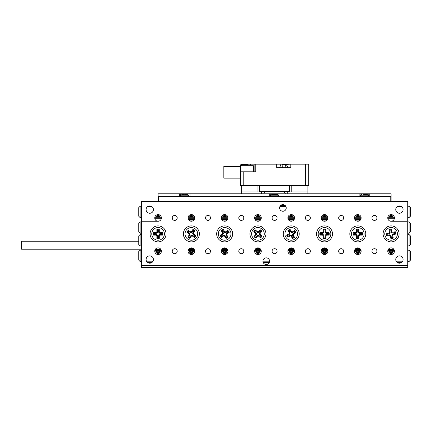 <?xml version="1.0" encoding="UTF-8"?>
<svg xmlns="http://www.w3.org/2000/svg" width="432" height="432" viewBox="0 0 432 432"><rect width="100%" height="100%" fill="white"/><g stroke="black" fill="none" stroke-linecap="round" stroke-linejoin="round"><path stroke-width="0.65" d="M407.738 261.522L409.066 261.522L410.4 260.188L410.4 251.532L409.066 250.204L407.738 250.204M141.437 250.204L140.103 250.204L138.775 251.532L138.775 260.188L140.103 261.522L141.437 261.522M401.927 262.186L396.9 262.186M269.438 262.186L263.088 262.186M152.269 262.186L147.242 262.186M396.155 261.187L402.678 261.187M262.937 261.187L269.595 261.187A3.326 3.326 0 0 0 266.263 257.861A3.326 3.326 0 0 0 262.937 261.187A3.326 3.326 0 0 0 266.263 264.519A3.326 3.326 0 0 0 269.595 261.187M146.497 261.187L153.02 261.187M394.357 250.538L387.833 250.538M361.066 250.538L354.542 250.538M327.78 250.538L321.257 250.538M294.489 250.538L287.971 250.538M261.203 250.538L254.68 250.538M227.918 250.538L221.395 250.538M194.627 250.538L188.104 250.538M161.341 250.538L154.818 250.538M155.196 249.539L160.963 249.539M188.487 249.539L194.249 249.539M221.773 249.539L227.54 249.539M255.058 249.539L260.825 249.539M288.349 249.539L294.111 249.539M321.635 249.539L327.402 249.539M354.92 249.539L360.688 249.539M388.211 249.539L393.979 249.539M327.656 252.31A4.995 4.995 0 0 0 321.381 252.31M294.37 252.31A4.995 4.995 0 0 0 288.09 252.31M261.079 252.31A4.995 4.995 0 0 0 254.804 252.31M227.794 252.31A4.995 4.995 0 0 0 221.519 252.31M194.508 252.31A4.995 4.995 0 0 0 188.228 252.31M161.217 252.31A4.995 4.995 0 0 0 154.942 252.31M394.232 252.31A4.995 4.995 0 0 0 387.952 252.31M360.941 252.31A4.995 4.995 0 0 0 354.667 252.31M140.103 250.204L140.103 261.522M409.066 261.522L409.066 250.204M141.437 206.264L140.103 206.264L138.775 207.592L138.775 216.248L140.103 217.582L141.437 217.582M407.738 217.582L409.066 217.582L410.4 216.248L410.4 207.592L409.066 206.264L407.738 206.264M153.414 209.817A4.995 4.995 0 0 0 153.117 211.054M396.058 211.054A4.995 4.995 0 0 0 395.761 209.817M151.864 206.599L147.652 206.599M285.957 206.599L279.855 206.599M401.522 206.599L397.31 206.599M154.818 217.247L161.341 217.247M188.104 217.247L194.627 217.247M221.395 217.247L227.918 217.247M254.68 217.247L261.203 217.247M287.971 217.247L294.489 217.247M321.257 217.247L327.78 217.247M354.542 217.247L361.066 217.247M387.833 217.247L394.357 217.247M394.405 218.246L387.779 218.246M361.12 218.246L354.494 218.246M327.829 218.246L321.208 218.246M294.543 218.246L287.917 218.246M261.252 218.246L254.632 218.246M227.966 218.246L221.341 218.246M194.681 218.246L188.055 218.246M161.39 218.246L154.769 218.246M222.048 215.849A4.995 4.995 0 0 0 227.264 215.849M255.334 215.849A4.995 4.995 0 0 0 260.55 215.849M288.619 215.849A4.995 4.995 0 0 0 293.841 215.849M321.91 215.849A4.995 4.995 0 0 0 327.127 215.849M355.196 215.849A4.995 4.995 0 0 0 360.412 215.849M388.487 215.849A4.995 4.995 0 0 0 393.703 215.849M155.471 215.849A4.995 4.995 0 0 0 160.688 215.849M188.757 215.849A4.995 4.995 0 0 0 193.979 215.849M409.066 217.582L409.066 206.264M140.103 206.264L140.103 217.582M140.103 245.878L138.775 244.544L138.775 235.888L140.103 234.56L140.103 245.878L141.437 245.878M140.103 233.226L138.775 231.892L138.775 223.241L140.103 221.908L140.103 233.226L141.437 233.226M140.103 221.908L141.437 221.908M140.103 234.56L141.437 234.56M409.066 234.56L410.4 235.888L410.4 244.544L409.066 245.878L409.066 234.56L407.738 234.56M409.066 221.908L410.4 223.241L410.4 231.892L409.066 233.226L409.066 221.908L407.738 221.908M409.066 233.226L407.738 233.226M409.066 245.878L407.738 245.878M142.436 221.243L158.08 221.243M391.095 221.243L406.739 221.243M359.559 248.373L356.054 248.373M326.273 248.373L322.763 248.373M292.982 248.373L289.478 248.373M259.697 248.373L256.187 248.373M226.406 248.373L222.901 248.373M193.12 248.373L189.616 248.373M360.779 219.413L354.834 219.413M327.488 219.413L321.543 219.413M294.203 219.413L288.257 219.413M260.917 219.413L254.972 219.413M227.626 219.413L221.681 219.413M194.341 219.413L188.395 219.413M360.337 220.077L355.277 220.077M327.046 220.077L321.986 220.077M293.76 220.077L288.7 220.077M260.474 220.077L255.415 220.077M227.183 220.077L222.124 220.077M193.898 220.077L188.838 220.077M256.3 254.097A2.662 2.662 0 0 1 259.583 254.097A2.662 2.662 0 0 0 257.942 253.53M391.095 201.269L407.738 201.269L407.738 201.604L141.437 201.604L141.437 201.269L158.08 201.269M280.53 205.6L285.287 205.6M141.437 267.845L141.437 265.518L407.738 265.518L407.738 267.845L141.437 267.845M147.652 262.521L151.864 262.521M263.212 262.521L269.314 262.521M397.31 262.521L401.522 262.521M141.437 249.205L21.6 249.205L21.6 241.218L138.775 241.218M286.238 207.927A3.326 3.326 0 0 0 282.906 204.601A3.326 3.326 0 0 0 279.58 207.927A3.326 3.326 0 0 0 282.906 211.259A3.326 3.326 0 0 0 286.238 207.927M177.217 217.912A2.495 2.495 0 0 0 174.722 215.417A2.495 2.495 0 0 0 172.228 217.912A2.495 2.495 0 0 0 174.722 220.412A2.495 2.495 0 0 0 177.217 217.912M177.217 251.203A2.495 2.495 0 0 0 174.722 248.708A2.495 2.495 0 0 0 172.228 251.203A2.495 2.495 0 0 0 174.722 253.697A2.495 2.495 0 0 0 177.217 251.203M376.947 251.203A2.495 2.495 0 0 0 374.447 248.708A2.495 2.495 0 0 0 371.952 251.203A2.495 2.495 0 0 0 374.447 253.697A2.495 2.495 0 0 0 376.947 251.203M376.947 217.912A2.495 2.495 0 0 0 374.447 215.417A2.495 2.495 0 0 0 371.952 217.912A2.495 2.495 0 0 0 374.447 220.412A2.495 2.495 0 0 0 376.947 217.912M210.508 217.912A2.495 2.495 0 0 0 208.013 215.417A2.495 2.495 0 0 0 205.513 217.912A2.495 2.495 0 0 0 208.013 220.412A2.495 2.495 0 0 0 210.508 217.912M210.508 251.203A2.495 2.495 0 0 0 208.013 248.708A2.495 2.495 0 0 0 205.513 251.203A2.495 2.495 0 0 0 208.013 253.697A2.495 2.495 0 0 0 210.508 251.203M343.656 217.912A2.495 2.495 0 0 0 341.161 215.417A2.495 2.495 0 0 0 338.666 217.912A2.495 2.495 0 0 0 341.161 220.412A2.495 2.495 0 0 0 343.656 217.912M343.656 251.203A2.495 2.495 0 0 0 341.161 248.708A2.495 2.495 0 0 0 338.666 251.203A2.495 2.495 0 0 0 341.161 253.697A2.495 2.495 0 0 0 343.656 251.203M243.794 217.912A2.495 2.495 0 0 0 241.299 215.417A2.495 2.495 0 0 0 238.804 217.912A2.495 2.495 0 0 0 241.299 220.412A2.495 2.495 0 0 0 243.794 217.912M243.794 251.203A2.495 2.495 0 0 0 241.299 248.708A2.495 2.495 0 0 0 238.804 251.203A2.495 2.495 0 0 0 241.299 253.697A2.495 2.495 0 0 0 243.794 251.203M310.37 217.912A2.495 2.495 0 0 0 307.876 215.417A2.495 2.495 0 0 0 305.375 217.912A2.495 2.495 0 0 0 307.876 220.412A2.495 2.495 0 0 0 310.37 217.912M310.37 251.203A2.495 2.495 0 0 0 307.876 248.708A2.495 2.495 0 0 0 305.375 251.203A2.495 2.495 0 0 0 307.876 253.697A2.495 2.495 0 0 0 310.37 251.203M277.085 217.912A2.495 2.495 0 0 0 274.585 215.417A2.495 2.495 0 0 0 272.09 217.912A2.495 2.495 0 0 0 274.585 220.412A2.495 2.495 0 0 0 277.085 217.912M277.085 251.203A2.495 2.495 0 0 0 274.585 248.708A2.495 2.495 0 0 0 272.09 251.203A2.495 2.495 0 0 0 274.585 253.697A2.495 2.495 0 0 0 277.085 251.203M261.274 217.912A3.326 3.326 0 0 0 257.942 214.585A3.326 3.326 0 0 0 254.615 217.912A3.326 3.326 0 0 0 257.942 221.243A3.326 3.326 0 0 0 261.274 217.912M261.274 251.203A3.326 3.326 0 0 0 257.942 247.871A3.326 3.326 0 0 0 254.615 251.203A3.326 3.326 0 0 0 257.942 254.529A3.326 3.326 0 0 0 261.274 251.203M294.559 217.912A3.326 3.326 0 0 0 291.233 214.585A3.326 3.326 0 0 0 287.901 217.912A3.326 3.326 0 0 0 291.233 221.243A3.326 3.326 0 0 0 294.559 217.912M294.559 251.203A3.326 3.326 0 0 0 291.233 247.871A3.326 3.326 0 0 0 287.901 251.203A3.326 3.326 0 0 0 291.233 254.529A3.326 3.326 0 0 0 294.559 251.203M327.845 251.203A3.326 3.326 0 0 0 324.518 247.871A3.326 3.326 0 0 0 321.187 251.203A3.326 3.326 0 0 0 324.518 254.529A3.326 3.326 0 0 0 327.845 251.203M327.845 217.912A3.326 3.326 0 0 0 324.518 214.585A3.326 3.326 0 0 0 321.187 217.912A3.326 3.326 0 0 0 324.518 221.243A3.326 3.326 0 0 0 327.845 217.912M361.136 217.912A3.326 3.326 0 0 0 357.804 214.585A3.326 3.326 0 0 0 354.478 217.912A3.326 3.326 0 0 0 357.804 221.243A3.326 3.326 0 0 0 361.136 217.912M361.136 251.203A3.326 3.326 0 0 0 357.804 247.871A3.326 3.326 0 0 0 354.478 251.203A3.326 3.326 0 0 0 357.804 254.529A3.326 3.326 0 0 0 361.136 251.203M227.983 251.203A3.326 3.326 0 0 0 224.656 247.871A3.326 3.326 0 0 0 221.324 251.203A3.326 3.326 0 0 0 224.656 254.529A3.326 3.326 0 0 0 227.983 251.203M227.983 217.912A3.326 3.326 0 0 0 224.656 214.585A3.326 3.326 0 0 0 221.324 217.912A3.326 3.326 0 0 0 224.656 221.243A3.326 3.326 0 0 0 227.983 217.912M194.697 217.912A3.326 3.326 0 0 0 191.365 214.585A3.326 3.326 0 0 0 188.039 217.912A3.326 3.326 0 0 0 191.365 221.243A3.326 3.326 0 0 0 194.697 217.912M194.697 251.203A3.326 3.326 0 0 0 191.365 247.871A3.326 3.326 0 0 0 188.039 251.203A3.326 3.326 0 0 0 191.365 254.529A3.326 3.326 0 0 0 194.697 251.203M161.406 251.203A3.326 3.326 0 0 0 158.08 247.871A3.326 3.326 0 0 0 154.753 251.203A3.326 3.326 0 0 0 158.08 254.529A3.326 3.326 0 0 0 161.406 251.203M161.406 217.912A3.326 3.326 0 0 0 158.08 214.585A3.326 3.326 0 0 0 154.753 217.912A3.326 3.326 0 0 0 158.08 221.243A3.326 3.326 0 0 0 161.406 217.912M394.421 217.912A3.326 3.326 0 0 0 391.095 214.585A3.326 3.326 0 0 0 387.763 217.912A3.326 3.326 0 0 0 391.095 221.243A3.326 3.326 0 0 0 394.421 217.912M394.421 251.203A3.326 3.326 0 0 0 391.095 247.871A3.326 3.326 0 0 0 387.763 251.203A3.326 3.326 0 0 0 391.095 254.529A3.326 3.326 0 0 0 394.421 251.203M395.755 259.524A3.661 3.661 0 0 1 399.416 255.863A3.661 3.661 0 0 1 403.078 259.524A3.661 3.661 0 0 1 399.416 263.185A3.661 3.661 0 0 1 395.755 259.524M146.097 209.59A3.661 3.661 0 0 1 149.758 205.929A3.661 3.661 0 0 1 153.419 209.59A3.661 3.661 0 0 1 149.758 213.251A3.661 3.661 0 0 1 146.097 209.59M146.097 259.524A3.661 3.661 0 0 1 149.758 255.863A3.661 3.661 0 0 1 153.419 259.524A3.661 3.661 0 0 1 149.758 263.185A3.661 3.661 0 0 1 146.097 259.524M395.755 209.59A3.661 3.661 0 0 1 399.416 205.929A3.661 3.661 0 0 1 403.078 209.59A3.661 3.661 0 0 1 399.416 213.251A3.661 3.661 0 0 1 395.755 209.59M407.738 267.511L141.437 267.511M166.066 233.89A7.987 7.987 0 0 0 158.08 225.904A7.987 7.987 0 0 0 150.093 233.89A7.987 7.987 0 0 0 158.08 241.882A7.987 7.987 0 0 0 166.066 233.89M199.357 233.89A7.987 7.987 0 0 0 191.365 225.904A7.987 7.987 0 0 0 183.379 233.89A7.987 7.987 0 0 0 191.365 241.882A7.987 7.987 0 0 0 199.357 233.89M232.643 233.89A7.987 7.987 0 0 0 224.656 225.904A7.987 7.987 0 0 0 216.664 233.89A7.987 7.987 0 0 0 224.656 241.882A7.987 7.987 0 0 0 232.643 233.89M265.934 233.89A7.987 7.987 0 0 0 257.942 225.904A7.987 7.987 0 0 0 249.955 233.89A7.987 7.987 0 0 0 257.942 241.882A7.987 7.987 0 0 0 265.934 233.89M299.219 233.89A7.987 7.987 0 0 0 291.233 225.904A7.987 7.987 0 0 0 283.241 233.89A7.987 7.987 0 0 0 291.233 241.882A7.987 7.987 0 0 0 299.219 233.89M332.505 233.89A7.987 7.987 0 0 0 324.518 225.904A7.987 7.987 0 0 0 316.526 233.89A7.987 7.987 0 0 0 324.518 241.882A7.987 7.987 0 0 0 332.505 233.89M365.796 233.89A7.987 7.987 0 0 0 357.804 225.904A7.987 7.987 0 0 0 349.817 233.89A7.987 7.987 0 0 0 357.804 241.882A7.987 7.987 0 0 0 365.796 233.89M399.082 233.89A7.987 7.987 0 0 0 391.095 225.904A7.987 7.987 0 0 0 383.103 233.89A7.987 7.987 0 0 0 391.095 241.882A7.987 7.987 0 0 0 399.082 233.89M141.437 201.604L141.437 265.518M407.738 201.604L407.738 265.518M392.915 232.238L395.264 231.709L394.848 232.535L392.931 232.967L392.915 232.238L392.213 232.119L391.802 232.772L392.931 232.967M391.808 231.541L391.273 229.187L390.706 229.916L391.144 231.833L391.808 231.541L392.213 232.119M391.144 231.833L391.802 232.772M392.018 235.732L392.747 235.71L393.277 238.064L392.45 237.649L392.018 235.732L392.213 234.603L393.152 233.939L395.069 233.507L395.798 234.074A4.709 4.709 0 0 0 395.264 231.709M395.069 233.507A3.996 3.996 0 0 0 394.848 232.535M393.152 233.939L393.449 234.603L395.798 234.074M392.213 234.603L392.866 235.013L393.449 234.603M392.747 235.71L392.866 235.013M388.741 233.177L386.386 233.712L387.115 234.279L389.038 233.847L388.741 233.177L389.318 232.772L389.972 233.183L389.038 233.847M390.706 229.916A3.996 3.996 0 0 0 389.734 230.137L390.166 232.054L389.437 232.07L389.318 232.772M390.166 232.054L389.972 233.183M389.734 230.137L388.908 229.721L389.437 232.07M391.273 229.187A4.709 4.709 0 0 0 388.908 229.721M392.45 237.649A3.996 3.996 0 0 1 391.478 237.87L391.046 235.948L390.382 235.013L389.254 234.819L387.337 235.251A3.996 3.996 0 0 1 387.115 234.279M387.337 235.251L386.921 236.077A4.709 4.709 0 0 1 386.386 233.712M389.254 234.819L389.275 235.548L386.921 236.077M390.382 235.013L389.972 235.667L389.275 235.548M391.046 235.948L390.382 236.245L389.972 235.667M391.478 237.87L390.911 238.599L390.382 236.245M393.277 238.064A4.709 4.709 0 0 1 390.911 238.599M389.702 227.723A6.323 6.323 0 0 1 397.262 232.502A6.323 6.323 0 0 1 392.483 240.062A6.323 6.323 0 0 1 384.923 235.283A6.323 6.323 0 0 1 389.702 227.723M258.487 231.493L260.113 229.716L260.242 230.629L258.919 232.081L258.487 231.493L257.845 231.795L257.882 232.567L258.919 232.081M257.18 231.552L255.398 229.932L255.35 230.85L256.802 232.178L257.18 231.552L257.845 231.795M256.802 232.178L257.882 232.567M259.756 234.868L260.339 234.436L262.121 236.061L261.209 236.196L259.756 234.868L259.27 233.831L259.659 232.751L260.982 231.298L261.905 231.347A4.709 4.709 0 0 0 260.113 229.716M260.982 231.298A3.996 3.996 0 0 0 260.242 230.629M259.659 232.751L260.28 233.129L261.905 231.347M259.27 233.831L260.037 233.798L260.28 233.129M260.339 234.436L260.037 233.798M255.604 234.657L253.978 236.434L254.902 236.482L256.23 235.03L255.604 234.657L255.847 233.987L256.619 233.955L256.23 235.03M255.35 230.85A3.996 3.996 0 0 0 254.68 231.59L256.133 232.913L255.544 233.345L255.847 233.987M256.133 232.913L256.619 233.955M254.68 231.59L253.762 231.725L255.544 233.345M255.398 229.932A4.709 4.709 0 0 0 253.762 231.725M261.209 236.196A3.996 3.996 0 0 1 260.534 236.93L259.081 235.607L258.001 235.219L256.964 235.705L255.641 237.157A3.996 3.996 0 0 1 254.902 236.482M255.641 237.157L255.771 238.07A4.709 4.709 0 0 1 253.978 236.434M256.964 235.705L257.396 236.288L255.771 238.07M258.001 235.219L258.039 235.991L257.396 236.288M259.081 235.607L258.703 236.228L258.039 235.991M260.534 236.93L260.485 237.854L258.703 236.228M262.121 236.061A4.709 4.709 0 0 1 260.485 237.854M253.271 229.63A6.323 6.323 0 0 1 262.202 229.219A6.323 6.323 0 0 1 262.613 238.156A6.323 6.323 0 0 1 253.681 238.567A6.323 6.323 0 0 1 253.271 229.63M325.728 236.034L325.728 238.442L325.015 237.854L325.015 235.888L325.728 236.034L326.003 235.375L325.458 234.83L325.015 235.888M326.657 235.105L329.065 235.105L328.482 234.392L326.516 234.392L326.657 235.105L326.003 235.375M326.516 234.392L325.458 234.83M322.52 234.392L322.38 235.105L319.966 235.105L320.555 234.392L322.52 234.392L323.579 234.83L324.016 235.888L324.016 237.854L323.303 238.442A4.709 4.709 0 0 0 325.728 238.442M324.016 237.854A3.996 3.996 0 0 0 325.015 237.854M324.016 235.888L323.303 236.034L323.303 238.442M323.579 234.83L323.033 235.375L323.303 236.034M322.38 235.105L323.033 235.375M325.728 231.752L325.728 229.343L325.015 229.927L325.015 231.892L325.728 231.752L326.003 232.411L325.458 232.956L325.015 231.892M328.482 234.392A3.996 3.996 0 0 0 328.482 233.393L326.516 233.393L326.657 232.681L326.003 232.411M326.516 233.393L325.458 232.956M328.482 233.393L329.065 232.681L326.657 232.681M329.065 235.105A4.709 4.709 0 0 0 329.065 232.681M320.555 234.392A3.996 3.996 0 0 1 320.555 233.393L322.52 233.393L323.579 232.956L324.016 231.892L324.016 229.927A3.996 3.996 0 0 1 325.015 229.927M324.016 229.927L323.303 229.343A4.709 4.709 0 0 1 325.728 229.343M324.016 231.892L323.303 231.752L323.303 229.343M323.579 232.956L323.033 232.411L323.303 231.752M322.52 233.393L322.38 232.681L323.033 232.411M320.555 233.393L319.966 232.681L322.38 232.681M319.966 235.105A4.709 4.709 0 0 1 319.966 232.681M330.842 233.89A6.323 6.323 0 0 1 324.518 240.219A6.323 6.323 0 0 1 318.195 233.89A6.323 6.323 0 0 1 324.518 227.567A6.323 6.323 0 0 1 330.842 233.89M359.019 236.034L359.019 238.442L358.306 237.854L358.306 235.888L359.019 236.034L359.289 235.375L358.744 234.83L358.306 235.888M359.942 235.105L362.356 235.105L361.768 234.392L359.802 234.392L359.942 235.105L359.289 235.375M359.802 234.392L358.744 234.83M355.806 234.392L355.666 235.105L353.257 235.105L353.84 234.392L355.806 234.392L356.87 234.83L357.307 235.888L357.307 237.854L356.594 238.442A4.709 4.709 0 0 0 359.019 238.442M357.307 237.854A3.996 3.996 0 0 0 358.306 237.854M357.307 235.888L356.594 236.034L356.594 238.442M356.87 234.83L356.319 235.375L356.594 236.034M355.666 235.105L356.319 235.375M359.019 231.752L359.019 229.343L358.306 229.927L358.306 231.892L359.019 231.752L359.289 232.411L358.744 232.956L358.306 231.892M361.768 234.392A3.996 3.996 0 0 0 361.768 233.393L359.802 233.393L359.942 232.681L359.289 232.411M359.802 233.393L358.744 232.956M361.768 233.393L362.356 232.681L359.942 232.681M362.356 235.105A4.709 4.709 0 0 0 362.356 232.681M353.84 234.392A3.996 3.996 0 0 1 353.84 233.393L355.806 233.393L356.87 232.956L357.307 231.892L357.307 229.927A3.996 3.996 0 0 1 358.306 229.927M357.307 229.927L356.594 229.343A4.709 4.709 0 0 1 359.019 229.343M357.307 231.892L356.594 231.752L356.594 229.343M356.87 232.956L356.319 232.411L356.594 231.752M355.806 233.393L355.666 232.681L356.319 232.411M353.84 233.393L353.257 232.681L355.666 232.681M353.257 235.105A4.709 4.709 0 0 1 353.257 232.681M364.133 233.89A6.323 6.323 0 0 1 357.804 240.219A6.323 6.323 0 0 1 351.481 233.89A6.323 6.323 0 0 1 357.804 227.567A6.323 6.323 0 0 1 364.133 233.89M289.953 235.996L287.852 237.173L288.014 236.261L289.732 235.305L289.953 235.996L290.66 235.91L290.871 235.17L289.732 235.305M291.217 236.353L292.394 238.453L292.729 237.595L291.767 235.877L291.217 236.353L290.66 235.91M291.767 235.877L290.871 235.17M289.818 232.394L289.127 232.616L287.95 230.515L288.857 230.677L289.818 232.394L289.953 233.534L289.246 234.43L287.528 235.391L286.67 235.057A4.709 4.709 0 0 0 287.852 237.173M287.528 235.391A3.996 3.996 0 0 0 288.014 236.261M289.246 234.43L288.77 233.879L286.67 235.057M289.953 233.534L289.208 233.323L288.77 233.879M289.127 232.616L289.208 233.323M293.69 233.906L295.79 232.729L294.932 232.394L293.215 233.35L293.69 233.906L293.252 234.463L292.507 234.252L293.215 233.35M292.729 237.595A3.996 3.996 0 0 0 293.603 237.109L292.642 235.391L293.333 235.165L293.252 234.463M292.642 235.391L292.507 234.252M293.603 237.109L294.511 237.271L293.333 235.165M292.394 238.453A4.709 4.709 0 0 0 294.511 237.271M288.857 230.677A3.996 3.996 0 0 1 289.732 230.191L290.693 231.903L291.589 232.616L292.729 232.481L294.446 231.52A3.996 3.996 0 0 1 294.932 232.394M294.446 231.52L294.608 230.612A4.709 4.709 0 0 1 295.79 232.729M292.729 232.481L292.507 231.79L294.608 230.612M291.589 232.616L291.8 231.871L292.507 231.79M290.693 231.903L291.244 231.433L291.8 231.871M289.732 230.191L290.066 229.333L291.244 231.433M287.95 230.515A4.709 4.709 0 0 1 290.066 229.333M294.316 239.409A6.323 6.323 0 0 1 285.709 236.979A6.323 6.323 0 0 1 288.144 228.371A6.323 6.323 0 0 1 296.752 230.801A6.323 6.323 0 0 1 294.316 239.409M225.828 231.73L227.869 230.45L227.75 231.368L226.082 232.411L225.828 231.73L225.126 231.849L224.953 232.6L226.082 232.411M224.548 231.433L223.274 229.392L222.977 230.267L224.019 231.935L224.548 231.433L225.126 231.849M224.019 231.935L224.953 232.6M226.136 235.321L226.816 235.062L228.096 237.109L227.178 236.99L226.136 235.321L225.947 234.193L226.611 233.258L228.28 232.216L229.154 232.508A4.709 4.709 0 0 0 227.869 230.45M228.28 232.216A3.996 3.996 0 0 0 227.75 231.368M226.611 233.258L227.113 233.788L229.154 232.508M225.947 234.193L226.697 234.365L227.113 233.788M226.816 235.062L226.697 234.365M222.199 233.998L220.153 235.273L221.027 235.57L222.696 234.527L222.199 233.998L222.61 233.42L223.36 233.593L222.696 234.527M222.977 230.267A3.996 3.996 0 0 0 222.129 230.796L223.171 232.465L222.491 232.718L222.61 233.42M223.171 232.465L223.36 233.593M222.129 230.796L221.216 230.677L222.491 232.718M223.274 229.392A4.709 4.709 0 0 0 221.216 230.677M227.178 236.99A3.996 3.996 0 0 1 226.33 237.519L225.288 235.85L224.354 235.186L223.225 235.375L221.557 236.417A3.996 3.996 0 0 1 221.027 235.57M221.557 236.417L221.438 237.33A4.709 4.709 0 0 1 220.153 235.273M223.225 235.375L223.484 236.056L221.438 237.33M224.354 235.186L224.181 235.937L223.484 236.056M225.288 235.85L224.759 236.347L224.181 235.937M226.33 237.519L226.039 238.394L224.759 236.347M228.096 237.109A4.709 4.709 0 0 1 226.039 238.394M221.303 228.528A6.323 6.323 0 0 1 230.018 230.542A6.323 6.323 0 0 1 228.004 239.258A6.323 6.323 0 0 1 219.289 237.244A6.323 6.323 0 0 1 221.303 228.528M193.817 234.085L195.815 235.435L194.929 235.699L193.304 234.598L193.817 234.085L193.428 233.491L192.672 233.642L193.304 234.598M193.568 232.799L194.918 230.801L194 230.888L192.899 232.519L193.568 232.799L193.428 233.491M192.899 232.519L192.672 233.642M190.663 235.829L191.176 236.342L189.826 238.34L189.562 237.454L190.663 235.829L191.619 235.197L192.742 235.424L194.373 236.525L194.459 237.443A4.709 4.709 0 0 0 195.815 235.435M194.373 236.525A3.996 3.996 0 0 0 194.929 235.699M192.742 235.424L192.461 236.093L194.459 237.443M191.619 235.197L191.765 235.953L192.461 236.093M191.176 236.342L191.765 235.953M190.274 231.687L188.276 230.342L188.363 231.26L189.994 232.362L190.274 231.687L190.966 231.833L191.117 232.589L189.994 232.362M194 230.888A3.996 3.996 0 0 0 193.174 230.326L192.073 231.957L191.56 231.439L190.966 231.833M192.073 231.957L191.117 232.589M193.174 230.326L192.91 229.446L191.56 231.439M194.918 230.801A4.709 4.709 0 0 0 192.91 229.446M189.562 237.454A3.996 3.996 0 0 1 188.735 236.898L189.837 235.267L190.064 234.144L189.432 233.188L187.801 232.087A3.996 3.996 0 0 1 188.363 231.26M187.801 232.087L186.921 232.351A4.709 4.709 0 0 1 188.276 230.342M189.432 233.188L188.914 233.701L186.921 232.351M190.064 234.144L189.308 234.29L188.914 233.701M189.837 235.267L189.162 234.986L189.308 234.29M188.735 236.898L187.817 236.984L189.162 234.986M189.826 238.34A4.709 4.709 0 0 1 187.817 236.984M194.908 228.652A6.323 6.323 0 0 1 196.609 237.433A6.323 6.323 0 0 1 187.828 239.134A6.323 6.323 0 0 1 186.127 230.353A6.323 6.323 0 0 1 194.908 228.652M159.295 236.034L159.295 238.442L158.576 237.854L158.576 235.888L159.295 236.034L159.565 235.375L159.019 234.83L158.576 235.888M160.218 235.105L162.626 235.105L162.043 234.392L160.078 234.392L160.218 235.105L159.565 235.375M160.078 234.392L159.019 234.83M156.082 234.392L155.941 235.105L153.533 235.105L154.116 234.392L156.082 234.392L157.14 234.83L157.583 235.888L157.583 237.854L156.865 238.442A4.709 4.709 0 0 0 159.295 238.442M157.583 237.854A3.996 3.996 0 0 0 158.576 237.854M157.583 235.888L156.865 236.034L156.865 238.442M157.14 234.83L156.595 235.375L156.865 236.034M155.941 235.105L156.595 235.375M159.295 231.752L159.295 229.343L158.576 229.927L158.576 231.892L159.295 231.752L159.565 232.411L159.019 232.956L158.576 231.892M162.043 234.392A3.996 3.996 0 0 0 162.043 233.393L160.078 233.393L160.218 232.681L159.565 232.411M160.078 233.393L159.019 232.956M162.043 233.393L162.626 232.681L160.218 232.681M162.626 235.105A4.709 4.709 0 0 0 162.626 232.681M154.116 234.392A3.996 3.996 0 0 1 154.116 233.393L156.082 233.393L157.14 232.956L157.583 231.892L157.583 229.927A3.996 3.996 0 0 1 158.576 229.927M157.583 229.927L156.865 229.343A4.709 4.709 0 0 1 159.295 229.343M157.583 231.892L156.865 231.752L156.865 229.343M157.14 232.956L156.595 232.411L156.865 231.752M156.082 233.393L155.941 232.681L156.595 232.411M154.116 233.393L153.533 232.681L155.941 232.681M153.533 235.105A4.709 4.709 0 0 1 153.533 232.681M164.403 233.89A6.323 6.323 0 0 1 158.08 240.219A6.323 6.323 0 0 1 151.756 233.89A6.323 6.323 0 0 1 158.08 227.567A6.323 6.323 0 0 1 164.403 233.89M159.748 215.033A3.829 3.829 0 0 1 156.411 215.033M193.039 215.033A3.829 3.829 0 0 1 189.697 215.033M226.325 215.033A3.829 3.829 0 0 1 222.988 215.033M259.61 215.033A3.829 3.829 0 0 1 256.273 215.033M292.901 215.033A3.829 3.829 0 0 1 289.559 215.033M326.187 215.033A3.829 3.829 0 0 1 322.85 215.033M359.473 215.033A3.829 3.829 0 0 1 356.135 215.033M392.764 215.033A3.829 3.829 0 0 1 389.421 215.033M391.403 254.518L391.235 253.778L389.939 254.065L389.999 254.345M388.541 253.341A3.829 3.829 0 0 1 393.644 253.341M359.116 254.264L358.684 253.935L358.258 254.502M355.255 253.341A3.829 3.829 0 0 1 360.358 253.341M325.836 254.259L325.021 253.822L324.648 254.529M321.97 253.341A3.829 3.829 0 0 1 327.067 253.341M292.432 254.308L291.195 253.773L290.995 254.524M288.679 253.341A3.829 3.829 0 0 1 293.782 253.341M257.99 254.529L257.688 253.784L256.57 254.237M255.393 253.341A3.829 3.829 0 0 1 260.491 253.341M225.099 254.502L225.002 253.795L223.684 253.973L223.744 254.405M222.102 253.341A3.829 3.829 0 0 1 227.205 253.341M192.035 254.464L192.035 253.865L190.701 253.865L190.701 254.464M188.816 253.341A3.829 3.829 0 0 1 193.919 253.341M158.744 254.464L158.744 253.865L157.415 253.865L157.415 254.464M155.531 253.341A3.829 3.829 0 0 1 160.628 253.341M248.762 165.154L248.362 165.154M245.489 165.154L244.242 165.154M241.466 165.154L252.785 165.154L253.449 165.818L240.797 165.818L241.466 165.154M363.798 194.449L363.463 194.449M368.291 196.112L368.096 195.199L367.124 194.449L365.126 194.449M367.124 194.449L364.462 194.449M184.043 194.449L182.38 194.449M188.536 196.112L188.341 195.199L187.375 194.449L185.377 194.449M187.375 194.449L184.707 194.449M275.308 194.449L272.219 194.449M276.95 194.449L275.621 194.449M270.756 196.112L270.956 195.199L271.922 194.449L277.247 194.449L278.219 195.199L270.961 195.199M240.467 164.884L241.132 164.614L240.467 164.884L240.467 165.985L240.818 165.985L240.467 166.601L240.467 165.985L240.797 165.985M274.585 191.948L289.148 191.948L274.585 191.948M259.691 185.625L257.942 185.625L257.942 191.948L260.026 191.948L259.691 191.619L289.483 191.619L289.148 191.948L291.233 191.948L291.233 185.625L289.483 185.625M250.619 165.154L250.619 164.155L248.53 164.155L254.113 164.155L254.113 171.812L254.113 164.155L255.776 164.155L255.776 171.812L243.794 171.812L243.794 185.625L257.11 185.625L257.11 185.29L305.375 185.625L305.375 164.155L308.707 164.155L308.707 185.625L307.876 185.625L307.876 193.779M241.132 165.24L241.132 164.614L247.963 164.414L247.493 165.154M246.834 164.614L246.488 165.154M248.049 165.154L247.963 164.414L248.53 164.155M282.107 164.56L285.374 164.56L285.158 167.648L282.328 167.648L282.107 164.56M285.568 164.554L286.276 164.43L287.982 167.648L285.158 167.648M282.328 167.648L279.499 167.648L281.205 164.43L280.006 164.155L255.776 164.155M279.499 167.648L276.669 167.648L276.669 164.155M257.942 191.948L241.299 191.948L241.299 185.625L240.467 185.625L240.467 166.601M243.794 171.812L240.467 171.812L240.467 167.681M240.797 167.648L240.467 167.648M287.474 164.155L286.276 164.43L290.812 164.155L287.474 164.155M305.375 164.155L290.812 164.155L290.812 167.648L287.982 167.648M240.467 166.482L223.825 166.482L223.825 178.135L240.467 178.135M263.736 193.779L265.097 191.948M284.072 191.948L285.439 193.779M287.739 193.779L287.739 191.948M261.436 191.948L261.436 193.779M241.299 185.625L243.794 185.625M257.11 185.625L257.942 185.625M241.299 191.948L241.299 193.779M291.233 185.625L292.064 185.625M305.375 185.625L307.876 185.625M291.233 191.948L307.876 191.948M278.915 196.112L278.915 193.779L360.137 193.779L360.137 196.112L360.137 193.779L391.095 193.779L391.095 196.112L390.76 196.441L158.414 196.441L158.08 196.112L391.095 196.112L391.095 201.604L390.76 201.269L390.76 196.441M278.915 193.779L270.259 193.779L270.259 196.112L270.259 193.779L190.037 193.779L190.037 196.112M189.038 196.112L189.038 193.779L190.037 193.779M189.038 193.779L180.382 193.779L180.382 196.112L180.382 193.779L158.08 193.779L158.08 201.604L158.414 201.269L390.76 201.269M368.793 196.112L368.793 193.779M158.414 196.441L158.414 201.269M159.532 214.92A3.629 3.629 0 0 1 156.627 214.92M192.818 214.92A3.629 3.629 0 0 1 189.918 214.92M226.103 214.92A3.629 3.629 0 0 1 223.204 214.92M259.394 214.92A3.629 3.629 0 0 1 256.489 214.92M292.68 214.92A3.629 3.629 0 0 1 289.78 214.92M325.971 214.92A3.629 3.629 0 0 1 323.066 214.92M359.257 214.92A3.629 3.629 0 0 1 356.357 214.92M392.542 214.92A3.629 3.629 0 0 1 389.642 214.92M389.453 254.097A2.662 2.662 0 0 1 392.737 254.097M388.676 253.487A3.629 3.629 0 0 1 393.514 253.487M356.162 254.097A2.662 2.662 0 0 1 359.446 254.097M355.385 253.487A3.629 3.629 0 0 1 360.223 253.487M322.877 254.097A2.662 2.662 0 0 1 326.16 254.097M322.099 253.487A3.629 3.629 0 0 1 326.938 253.487M289.591 254.097A2.662 2.662 0 0 1 292.869 254.097M288.808 253.487A3.629 3.629 0 0 1 293.652 253.487M255.523 253.487A3.629 3.629 0 0 1 260.361 253.487M223.015 254.097A2.662 2.662 0 0 1 226.298 254.097M222.237 253.487A3.629 3.629 0 0 1 227.075 253.487M189.724 254.097A2.662 2.662 0 0 1 193.007 254.097M188.946 253.487A3.629 3.629 0 0 1 193.784 253.487M156.438 254.097A2.662 2.662 0 0 1 159.721 254.097M155.66 253.487A3.629 3.629 0 0 1 160.499 253.487M368.096 195.199L360.833 195.199L361.8 194.449M188.341 195.199L181.078 195.199L182.045 194.449M279.914 193.779L279.914 196.112M269.26 196.112L269.26 193.779M359.138 196.112L359.138 193.779M179.383 196.112L179.383 193.779M369.787 193.779L369.787 196.112M240.797 165.818L240.797 171.812M253.449 165.818L253.449 171.812M360.634 196.112L360.833 195.199M367.124 196.441L367.459 196.112M180.884 196.112L181.078 195.199M187.375 196.441L187.704 196.112M278.413 196.112L278.219 195.199M289.483 185.29L289.483 191.619M259.691 185.29L259.691 191.619"/></g></svg>
